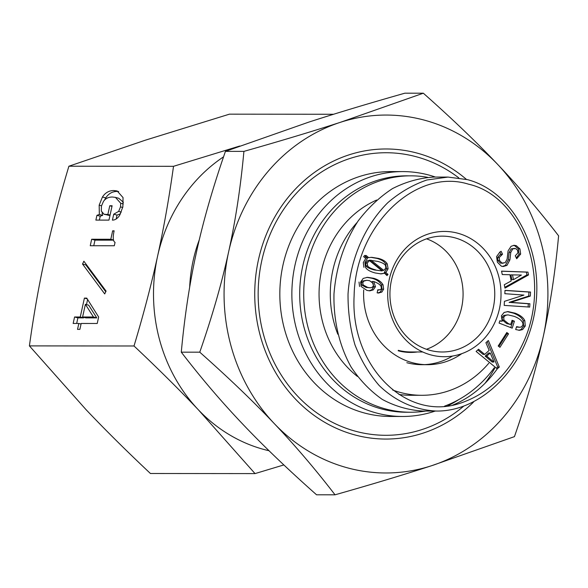 <?xml version="1.0" encoding="UTF-8"?>
<svg xmlns="http://www.w3.org/2000/svg" width="588" height="588" viewBox="0 0 588 588"><rect width="100%" height="100%" fill="white"/><g stroke="black" fill="none" stroke-linecap="round" stroke-linejoin="round"><path stroke-width="0.88" d="M392.652 390.006A101.254 91.618 90.1 0 0 421.802 395.298L410.578 395.29A101.254 91.618 -89.9 0 1 398.936 394.46M357.408 376.43A101.254 91.618 -89.9 0 1 319.71 281.939A101.254 91.618 -89.9 0 1 376.643 200.038M426.557 238.838A57.925 52.413 -89.9 0 1 463.079 294.088A57.925 52.413 -89.9 0 1 426.462 349.265M422.743 351.977L410.615 351.962A57.925 52.413 -89.9 0 1 398.289 350.323M357.063 222.521A101.254 91.618 90.1 0 0 337.806 334.234M421.802 395.298A101.254 91.618 90.1 0 0 488.797 363.208M406.808 362.693A70.641 63.916 90.1 0 0 421.831 364.685L427.447 364.692A70.641 63.916 90.1 0 0 461.808 353.653M424.639 364.619A70.641 63.916 90.1 0 0 452.517 356.049M454.722 237.78A57.925 52.413 -89.9 0 1 494.383 300.975A57.925 52.413 -89.9 0 1 442.294 351.991A57.925 52.413 -89.9 0 1 389.94 294.022A57.925 52.413 -89.9 0 1 442.404 236.141A57.925 52.413 -89.9 0 1 454.722 237.78M373.079 283.291L369.617 280.696L366.839 280.285L363.862 281.101L362.745 282.747L363.141 284.945L367.64 287.4L370.242 287.804L372.329 287.267L373.446 285.621L373.079 283.291M366.839 280.285L362.259 281.101L361.142 282.747L361.539 284.945L366.037 287.4L370.242 287.804M373.718 281.52L375.467 286.724L373.262 289.884L369.845 290.847L366.971 290.428L361.164 286.503L360.635 282.042L363.193 278.418L367.544 277.323L373.431 278.242C378.106 279.498 381.318 281.703 383.06 284.857L383.619 289.186L381.855 292.052L378.621 293.037L377.136 292.875L377.805 289.855L380.62 289.634L381.384 288.451L381.075 286.415C380.054 284.563 377.606 282.931 373.718 281.52L372.116 281.52L373.865 286.716L371.66 289.884L369.021 290.803M366.765 277.345L371.829 278.242C376.504 279.491 379.716 281.703 381.45 284.857L382.016 289.186L380.252 292.052L377.805 292.986M359.562 286.496L359.025 282.042M370.984 260.146L383.721 270.384L382.119 270.384L369.382 260.146L377.761 261.41C382.038 262.557 384.633 263.946 385.53 265.585L385.846 268.172L383.721 270.384M382.09 270.921L369.389 260.55L367.779 260.55L365.574 263.159L366.096 265.945C366.875 267.356 369.602 268.694 374.277 269.951L382.09 270.921L374.277 269.951M369.389 260.55L367.177 263.159L367.698 265.945C368.478 267.364 371.204 268.694 375.886 269.951M363.906 267.305L363.31 262.549L365.721 258.47L363.604 256.647L364.604 255.523L367.14 257.735L371.763 257.338L378.422 258.389C382.942 259.595 385.897 261.454 387.272 263.961L388.102 268.775L385.897 272.501L387.992 274.449L386.985 275.574L384.596 273.266L380.26 273.861M384.596 273.266L381.083 273.883L375.217 272.972C370.065 271.59 366.831 269.701 365.508 267.305L364.913 262.557L367.324 258.47L365.207 256.647L366.206 255.523L368.75 257.735M387.992 274.449L386.125 274.743M385.897 272.501L384.295 272.501L386.382 274.449M370.984 257.36L376.82 258.382C381.34 259.595 384.287 261.454 385.669 263.961L386.5 268.775L384.295 272.501M366.206 255.523L364.604 255.523M468.518 184.176C522.563 196.252 551.882 278.712 523.835 341.474C509.399 373.358 488.158 393.96 460.11 403.28C405.735 421.736 350.161 365.773 354.116 295.904C355.203 225.858 415.437 167.484 468.518 184.176M457.736 233.201A62.637 56.676 90.1 0 0 389.969 311.706A62.637 56.676 90.1 0 0 485.357 337.299A62.637 56.676 90.1 0 0 457.736 233.201M508.539 333.83L499.918 347.332L498.205 345.994L506.827 332.499L508.539 333.83L506.937 333.83L498.852 346.494M529.898 303.753L529.715 307.076L504.195 305.4L504.416 301.35L523.93 295.088L504.827 293.684L505.004 290.362L530.53 292.038L530.31 296.087L510.796 302.35L529.898 303.753L528.289 303.746L528.12 306.973M509.943 274.736L502.248 274.537L501.571 271.141L527.95 272.104L528.516 274.934L504.974 288.12L504.291 284.724L511.192 280.961L509.943 274.736M512.773 248.9L510.766 252.406L509.921 259.83L506.974 265.379L503.247 266.518L501.424 266.224L497.382 262.219L496.573 256.611L499.954 251.951L501.108 251.26L502.542 254.192L499.234 257.485L499.557 260.587L501.983 263.093L505.195 262.652L507.091 259.22L508.083 250.885L511.06 246.306L514.228 245.284L516.264 245.666L519.932 248.908L520.667 254.067L516.698 258.749L515.264 255.817L517.881 252.936L517.624 250.282L515.757 248.599L511.17 248.9L509.164 252.406L508.319 259.83L505.371 265.379L502.446 266.467M515.676 329.508L516.58 326.634L519.77 327.281L521.35 326.943L522.908 325.091L522.85 323.069C521.674 320.364 518.778 318.115 514.155 316.329L507.929 314.867L505.415 315.403L503.732 317.204L503.945 320.056L508.37 323.606L510.722 324.517L512.067 320.276L514.419 321.188L512.207 328.163L499.094 323.084L499.829 320.761L502.189 321.217L501.388 315.837L504.129 312.449L508.003 311.581L515.154 313.184C520.27 315.161 523.496 317.689 524.834 320.769L525.26 326.002L522.6 329.574L519.513 330.316L515.676 329.508M489.172 350.397L485.909 342.701L488.363 340.518L499.308 367.052L497.264 368.874L476.111 351.433L478.566 349.25L484.681 354.402L489.172 350.397M494.023 361.899L490.23 352.998L488.621 352.998L485.151 356.093L492.215 362.076L494.023 361.899M490.23 352.998L486.754 356.093L485.151 356.093M486.754 356.093L493.824 362.076M484.681 354.402L483.079 354.402L477.787 349.941M499.308 367.052L497.705 367.052L496.434 368.184M487.187 341.562L497.705 367.052M507.216 311.611L513.544 313.184C518.66 315.161 521.887 317.689 523.232 320.769L523.651 326.002L520.99 329.574L518.697 330.272M502.189 321.217L499.741 321.048M514.419 321.188L512.817 321.188L510.781 327.612M511.891 320.835L512.817 321.188M510.722 324.517L506.768 323.606L502.343 320.048L502.13 317.204L503.813 315.403L507.929 314.867M516.448 327.053L519.77 327.281M514.551 248.393L511.17 248.9M513.434 245.343L514.654 245.666L518.329 248.908L519.064 254.067L516.315 257.97M502.542 254.192L499.903 254.81L497.632 257.485L497.955 260.587L500.373 263.093L503.108 263.277M499.874 252.002L500.939 254.192M521.416 275.037L510.913 274.846L511.876 279.653L513.478 279.653L521.416 275.037M512.515 274.846L513.478 279.653M528.516 274.934L526.914 274.927L504.813 287.311M527.95 272.104L526.348 272.104L526.914 274.927M501.579 271.2L526.348 272.104M510.788 302.497L528.289 303.746M510.796 302.35L509.186 302.497M530.31 296.087L528.708 296.08L509.193 302.35M530.53 292.038L528.921 292.03L528.708 296.08M504.996 290.465L528.921 292.03M506.29 333.33L506.937 333.83M363.707 289.877A70.641 63.916 90.1 0 0 427.447 364.692M497.301 368.845C484.953 385.831 470.128 397.907 452.826 405.059M422.765 411.049C408.609 410.159 395.151 406.301 382.369 399.465C370.293 391.027 359.863 380.201 351.08 366.993C339.349 345.817 333.396 320.423 333.977 294.022C336.101 267.084 344.127 242.77 358.055 221.073C368.095 207.865 379.561 197.046 392.446 188.623C405.874 181.788 419.707 177.936 433.944 177.061L448.005 177.076M467.519 179.656L447.997 177.076L426.859 179.994C412.945 184.764 399.972 192.291 387.933 202.566C365.03 225.116 350.33 258.816 348.03 294.037C347.905 311.64 350.213 328.567 354.954 344.811C361.017 360.29 369.095 373.865 379.194 385.537C395.518 401.332 415.569 410.211 436.818 411.056C483.689 411.35 528.171 364.2 535.602 306.348C543.51 248.562 512.854 191.512 467.519 179.656M427.601 177.319A118.203 106.957 90.1 0 0 410.777 175.834A118.203 106.957 90.1 0 0 303.717 293.941A118.203 106.957 90.1 0 0 410.564 412.239A118.203 106.957 90.1 0 0 425.808 411.049M444.535 406.154A118.203 106.957 90.1 0 0 494.28 367.735M398.194 350.786A58.396 52.839 90.1 0 0 410.615 352.433A58.396 52.839 90.1 0 0 417.311 351.969M93.463 316.998L85.392 304.312L88.7 305.201L96.777 317.887L93.463 316.998L82.599 316.991L85.914 317.873L96.777 317.887M85.392 304.312L82.599 316.991M74.58 316.983L80.262 316.983L84.407 298.116L86.752 298.116L98.644 317.005L97.218 323.481L81.181 323.466L79.88 329.376L77.535 329.376L78.836 323.459L73.162 323.459L74.58 316.983L77.895 317.865L83.57 317.873L83.702 317.285M76.668 323.459L77.895 317.865M78.836 323.459L81.048 324.054M84.407 298.116L87.23 298.873M80.262 316.983L83.57 317.873M86.487 304.606L87.612 299.49M91.669 239.25L110.801 239.272L112.653 230.819L114.138 230.819C112.69 237.39 112.999 241.242 115.05 242.374L114.307 245.755L90.251 245.733L91.669 239.25L94.984 240.139L113.528 240.161M93.757 245.733L94.984 240.139M112.653 230.819L114.057 231.194M110.801 239.272L113.484 239.992M113.719 214.201L118.658 211.393L120.511 206.888L120.694 203.227L115.439 197.384L112.433 197.017C108.405 197.017 105.399 198.516 103.422 201.515L101.445 206.02L101.32 211.092L104.091 214.304L107.854 214.48L109.772 205.749L112.117 205.749L108.964 220.11L95.881 220.103L96.932 215.311L99.343 214.473L99.166 205.175L102.437 197.009C105.281 192.695 109.089 190.541 113.859 190.541L117.13 190.938L123.046 197.59L122.855 206.888L119.636 215.333C117.541 218.523 115.13 220.118 112.418 220.118L113.719 214.201L117.027 215.09L120.496 213.856M116.174 218.979L117.027 215.09M104.458 200.185L105.752 197.899C108.596 193.584 112.404 191.423 117.174 191.431L118.673 191.504M99.343 214.473L102.657 215.362L102.077 212.922M96.932 215.311L100.247 216.2L102.657 215.362M99.387 220.103L100.247 216.2M109.772 205.749L111.992 206.344M107.854 214.48L110.074 215.076M104.091 214.304L110.007 215.37M123.451 202.323L118.747 198.266L115.439 197.384M82.518 264.034L83.878 261.219L106.068 291.097L104.708 293.912L82.518 264.034L85.833 264.923L86.149 264.269M105.752 291.744L85.833 264.923M223.558 156.834A160.12 144.876 90.1 0 0 157.599 256.155A160.12 144.876 90.1 0 0 198.362 409.792C179.208 389.601 157.753 368.331 134.013 345.987C143.487 314.529 151.344 284.592 157.599 256.155C163.846 227.718 169.153 197.774 173.511 166.316L68.899 166.22C59.432 197.671 51.568 227.615 45.313 256.052C39.065 284.482 33.759 314.433 29.4 345.891L86.076 409.689C105.23 429.887 126.685 451.158 150.432 473.502L255.038 473.597L198.362 409.792A160.12 144.876 90.1 0 0 269.032 450.739M134.013 345.987L29.4 345.891M333.587 114.263L229.438 114.168L145.332 140.194L68.899 166.22M173.511 166.316L239.728 146.03M283.842 464.932L255.038 473.597M199.288 239.816A141.282 127.831 90.1 0 0 189.674 287.216M458.772 177.855A141.282 127.831 90.1 0 0 386.118 152.733A141.282 127.831 90.1 0 0 258.154 293.897A141.282 127.831 90.1 0 0 385.86 435.296A141.282 127.831 90.1 0 0 463.469 406.367M484.968 383.398A141.282 127.831 90.1 0 0 494.795 368.154M435.429 177.061A122.444 110.787 90.1 0 0 402.758 171.586L390.733 171.578A122.444 110.787 90.1 0 0 279.829 293.919A122.444 110.787 90.1 0 0 390.505 416.458L402.537 416.473A122.444 110.787 90.1 0 0 435.216 411.056M402.758 171.586A122.444 110.787 90.1 0 0 291.861 293.926A122.444 110.787 90.1 0 0 402.537 416.473M447.791 405.838A122.444 110.787 90.1 0 0 458.618 399.686M410.777 175.834L406.764 175.827A118.203 106.957 90.1 0 0 299.704 293.934A118.203 106.957 90.1 0 0 406.551 412.239L410.564 412.239M466.402 179.369A145.045 131.242 90.1 0 0 267.746 231.091A145.045 131.242 90.1 0 0 354.998 434.966A145.045 131.242 90.1 0 0 473.553 402.038M274.199 423.507A178.958 161.921 90.1 0 0 431.548 465.733A178.958 161.921 90.1 0 0 543.334 336.24A178.958 161.921 90.1 0 0 497.771 164.522A178.958 161.921 90.1 0 0 340.43 122.297A178.958 161.921 90.1 0 0 228.644 251.789A178.958 161.921 90.1 0 0 274.199 423.507C253.362 401.479 228.548 377.702 199.766 352.183C212.246 316.271 221.874 282.806 228.644 251.789C235.509 220.779 240.602 187.307 243.91 151.381C280.594 140.98 312.765 131.286 340.43 122.297L423.331 93.205C452.113 118.725 476.927 142.494 497.771 164.522C518.712 186.55 538.99 210.32 558.6 235.832C555.285 271.759 550.199 305.223 543.334 336.24C536.557 367.25 526.936 400.715 514.449 436.634L431.548 465.733C403.882 474.714 371.712 484.409 335.035 494.809C315.418 469.305 295.139 445.535 274.199 423.507M423.331 93.205L404.86 93.191C368.176 103.591 336.005 113.286 308.347 122.267L225.439 151.366C212.959 187.285 203.33 220.75 196.561 251.76C189.696 282.777 184.603 316.241 181.288 352.168C200.905 377.68 221.184 401.45 242.124 423.478C262.961 445.506 287.775 469.275 316.557 494.795L335.035 494.809M181.288 352.168L199.766 352.183M225.439 151.366L243.91 151.381M363.862 281.101L362.259 281.101M362.745 282.747L361.142 282.747M363.141 284.945L361.539 284.945M367.64 287.4L366.037 287.4M381.855 292.052L380.252 292.052M383.619 289.186L382.016 289.186M383.06 284.857L381.45 284.857M373.431 278.242L371.829 278.242M373.262 289.884L371.66 289.884M375.467 286.724L373.865 286.716M367.177 263.159L365.574 263.159M367.698 265.945L366.096 265.945M388.102 268.775L386.5 268.775M387.272 263.961L385.669 263.961M378.422 258.389L376.82 258.382M522.6 329.574L520.99 329.574M525.26 326.002L523.651 326.002M524.834 320.769L523.232 320.769M515.154 313.184L513.544 313.184M508.37 323.606L506.768 323.606M503.945 320.056L502.343 320.048M503.732 317.204L502.13 317.204M505.415 315.403L503.813 315.403M510.766 252.406L509.164 252.406M520.667 254.067L519.064 254.067M519.932 248.908L518.329 248.908M516.264 245.666L514.654 245.666M501.983 263.093L500.373 263.093M499.557 260.587L497.955 260.587M499.234 257.485L497.632 257.485M501.505 254.81L499.903 254.81M506.974 265.379L505.371 265.379M509.921 259.83L508.319 259.83M113.859 190.541L117.174 191.431M102.437 197.009L105.752 197.899M99.166 205.175L101.496 205.8M105.509 214.48L108.824 215.37M120.694 203.227L123.34 203.933M120.511 206.888L122.723 207.476M118.658 211.393L121.297 212.099M377.525 290.046L379.128 290.046M422.676 411.049L436.73 411.056"/></g></svg>

